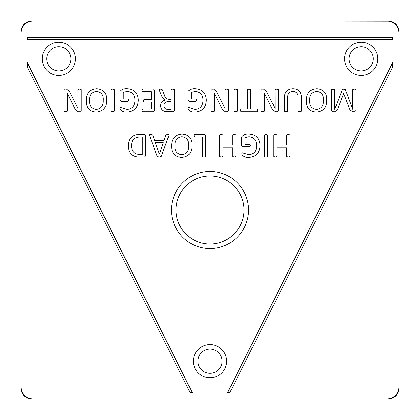 <?xml version="1.0" encoding="UTF-8"?>
<svg xmlns="http://www.w3.org/2000/svg" width="420" height="420" viewBox="0 0 420 420"><rect width="100%" height="100%" fill="white"/><g stroke="black" fill="none" stroke-linecap="round" stroke-linejoin="round"><path stroke-width="0.63" d="M388.416 21.095L328.335 21L388.416 21A10.584 10.584 0 0 1 399 31.584L399 386.904A12.096 12.096 0 0 1 386.904 399L33.096 399L386.904 399A12.096 12.096 0 0 0 399 386.904L399 388.416A10.584 10.584 0 0 1 388.416 399L31.584 399A10.584 10.584 0 0 1 21 388.416L21 31.584A10.584 10.584 0 0 1 31.584 21L80.923 21M21.095 388.416L21 388.416A10.584 10.584 0 0 0 31.584 399A10.584 10.584 0 0 1 21 388.416A10.584 10.584 0 0 0 31.584 399L31.584 398.906M245.459 21L230.076 21L245.459 21M279.174 21L285.6 21M306.022 21L328.335 21M193.946 21L230.076 21M266.978 21L268.312 21L266.978 21M213.024 21L217.072 21M95.954 21L97.109 21M104.711 21L107.52 21M120.608 21L123.417 21M135.844 21L138.448 21M145.96 21L148.565 21M164.834 21L167.643 21M180.894 21L183.703 21M196.838 21L200.886 21M77.826 21L31.584 21A10.584 10.584 0 0 0 21 31.584L21.095 31.584M388.416 398.906L388.416 399A10.584 10.584 0 0 0 399 388.416A10.584 10.584 0 0 1 388.416 399A10.584 10.584 0 0 0 399 388.416L398.906 388.416M75.432 58.8A16.632 16.632 0 0 1 58.8 75.432A16.632 16.632 0 0 1 42.168 58.8A16.632 16.632 0 0 1 58.8 42.168A16.632 16.632 0 0 1 75.432 58.8M46.704 58.8A12.096 12.096 0 0 0 58.8 70.896A12.096 12.096 0 0 0 70.896 58.8A12.096 12.096 0 0 0 58.8 46.704A12.096 12.096 0 0 0 46.704 58.8M331.406 89.597L333.081 89.04L334.74 89.597L334.74 109.258L342.374 89.507L343.849 89.04L345.329 89.507L352.753 109.258L352.753 89.597L354.449 89.04L356.087 89.597L356.087 110.36L354.753 111.72L352.795 111.72L349.986 109.888L343.655 93.545L337.307 109.835L334.84 111.72L332.782 111.72L331.406 110.36L331.406 89.597M306.39 100.642C306.29 93.345 309.75 89.365 316.78 88.704C323.647 89.271 326.965 93.119 326.734 100.254C326.797 107.494 323.327 111.431 316.323 112.056C309.524 111.494 306.212 107.693 306.39 100.642M141.96 90.363L142.574 89.04L153.51 89.04L154.634 90.263L154.634 110.497L153.494 111.72L142.564 111.72L141.96 110.36L142.548 109.053L151.3 109.053L151.3 102.05L143.876 102.05L143.293 100.837L143.876 99.713L151.3 99.713L151.3 91.707L142.553 91.707L141.96 90.363M119.947 108.623L120.477 107.383L127.071 109.384C132.253 108.759 134.883 105.751 134.957 100.37C134.962 95.004 132.384 92.001 127.234 91.376L123.281 92.395L123.281 99.047L128.079 99.047L128.62 100.202L128.037 101.383L120.997 101.383L119.947 100.16L119.947 91.549C121.606 89.428 124.021 88.484 127.197 88.704C134.316 89.161 138.017 92.983 138.29 100.17C138.012 107.468 134.279 111.426 127.092 112.056C123.727 112.287 121.349 111.142 119.947 108.623M110.943 89.597L112.607 89.04L114.277 89.597L114.277 111.164L112.607 111.72L110.943 111.164L110.943 89.597M86.263 100.642C86.158 93.345 89.623 89.365 96.653 88.704C103.52 89.271 106.838 93.119 106.607 100.254C106.67 107.494 103.194 111.431 96.196 112.056C89.392 111.494 86.079 107.693 86.263 100.642M149.572 135.56C149.331 134.61 149.772 134.227 150.89 134.4L152.654 134.935L154.602 140.406L164.068 140.406L165.931 135.009L167.601 134.4C168.703 134.248 169.124 134.642 168.866 135.576L161.238 156.476L159.285 157.08L157.206 156.455L149.572 135.56M128.284 146.076C128.399 138.506 132.216 134.615 139.734 134.4L144.512 134.4L145.63 135.623L145.63 155.857L144.512 157.08L139.409 157.08C132.269 156.886 128.562 153.216 128.284 146.076M377.832 58.8A16.632 16.632 0 0 1 361.2 75.432A16.632 16.632 0 0 1 344.568 58.8A16.632 16.632 0 0 1 361.2 42.168A16.632 16.632 0 0 1 377.832 58.8M226.632 361.2A16.632 16.632 0 0 1 210 377.832A16.632 16.632 0 0 1 193.368 361.2A16.632 16.632 0 0 1 210 344.568A16.632 16.632 0 0 1 226.632 361.2M248.556 210A38.556 38.556 0 0 1 210 248.556A38.556 38.556 0 0 1 171.444 210A38.556 38.556 0 0 1 210 171.444A38.556 38.556 0 0 1 248.556 210M386.904 37.632L392.758 37.632L392.758 39.596L27.242 39.596L27.242 37.632L386.904 37.632L386.904 33.096L33.096 33.096L33.096 37.632M33.096 78.572L27.242 66.854L27.242 62.459L192.355 392.758L190.155 392.758L33.096 78.572L33.096 386.904L21 386.904A12.096 12.096 0 0 0 33.096 399L33.096 386.904L187.231 386.904M232.696 386.904L229.766 392.758L227.566 392.758L392.758 62.449L392.758 66.843L232.696 386.904L386.904 386.904L386.904 399M171.644 146.003C171.544 138.705 175.004 134.726 182.033 134.064C188.906 134.631 192.224 138.479 191.987 145.614C192.05 152.854 188.58 156.791 181.577 157.416C174.778 156.854 171.465 153.053 171.644 146.003M193.993 135.744L194.602 134.4L204.55 134.4L205.664 135.618L205.664 156.524L203.994 157.08L202.33 156.524L202.33 137.067L194.576 137.067L193.993 135.744M219.671 134.957L221.329 134.4L223.01 134.962L223.01 145.073L232.68 145.073L232.68 134.962L234.35 134.4L236.014 134.957L236.014 156.524L234.35 157.08L232.68 156.539L232.68 147.74L223.01 147.74L223.01 156.539L221.329 157.08L219.671 156.524L219.671 134.957M241.684 153.983L242.219 152.744L248.808 154.744C253.99 154.119 256.62 151.111 256.694 145.73C256.699 140.364 254.126 137.361 248.971 136.736L245.023 137.755L245.023 144.406L249.816 144.406L250.357 145.561L249.774 146.743L242.734 146.743L241.684 145.52L241.684 136.909C243.343 134.788 245.763 133.844 248.934 134.064C256.053 134.521 259.754 138.343 260.027 145.53C259.749 152.828 256.016 156.786 248.829 157.416C245.469 157.647 243.085 156.503 241.684 153.983M264.364 134.957L266.033 134.4L267.703 134.957L267.703 156.524L266.033 157.08L264.364 156.524L264.364 134.957M273.704 134.957L275.363 134.4L277.037 134.962L277.037 145.073L286.713 145.073L286.713 134.962L288.377 134.4L290.047 134.957L290.047 156.524L288.377 157.08L286.713 156.539L286.713 147.74L277.037 147.74L277.037 156.539L275.363 157.08L273.704 156.524L273.704 134.957M63.913 90.332L65.326 89.04L66.391 89.04L69.342 91.345L77.957 108.392L77.92 89.597L79.601 89.04L81.26 89.597L81.26 110.428L79.9 111.72L78.309 111.72L75.558 109.888L67.211 93.224L67.247 111.164L65.552 111.72L63.913 111.164L63.913 90.332M159.101 89.602L160.718 89.04L162.372 89.77L164.462 95.172C165.086 97.697 166.609 99.099 169.04 99.377L170.977 99.377L170.977 89.607L172.646 89.04L174.31 89.597L174.31 110.502L173.197 111.72L165.979 111.584C162.645 111.053 160.865 109.142 160.64 105.84C160.739 103.021 162.141 101.152 164.85 100.233L161.527 95.923L159.101 89.602M187.987 108.623L188.517 107.383L195.111 109.384C200.293 108.759 202.923 105.751 202.997 100.37C203.002 95.004 200.424 92.001 195.274 91.376L191.321 92.395L191.321 99.047L196.119 99.047L196.66 100.202L196.077 101.383L189.037 101.383L187.987 100.16L187.987 91.549C189.646 89.428 192.061 88.484 195.237 88.704C202.356 89.161 206.057 92.983 206.33 100.17C206.052 107.468 202.319 111.426 195.132 112.056C191.767 112.287 189.389 111.142 187.987 108.623M211.003 90.332L212.415 89.04L213.476 89.04L216.431 91.345L225.047 108.392L225.01 89.597L226.684 89.04L228.344 89.597L228.344 110.428L226.984 111.72L225.393 111.72L222.642 109.888L214.3 93.224L214.337 111.164L212.636 111.72L211.003 111.164L211.003 90.332M234.014 89.597L235.683 89.04L237.347 89.597L237.347 111.164L235.683 111.72L234.014 111.164L234.014 89.597M240.35 110.365L240.949 109.053L247.354 109.053L247.354 89.591L249.023 89.04L250.693 89.591L250.693 109.053L257.098 109.053L257.696 110.365L257.087 111.72L240.959 111.72L240.35 110.365M261.03 90.332L262.442 89.04L263.508 89.04L266.459 91.345L275.074 108.392L275.037 89.597L276.717 89.04L278.376 89.597L278.376 110.428L277.011 111.72L275.425 111.72L272.675 109.888L264.327 93.224L264.364 111.164L262.668 111.72L261.03 111.164L261.03 90.332M284.377 97.377C284.623 91.828 287.522 88.94 293.066 88.704C298.421 88.967 301.193 91.781 301.387 97.151L301.387 111.164L299.707 111.72L298.053 111.164L298.053 97.592C298.163 93.86 296.436 91.786 292.871 91.376C289.349 91.733 287.627 93.755 287.711 97.435L287.711 111.164L286.036 111.72L284.377 111.164L284.377 97.377M349.104 58.8A12.096 12.096 0 0 0 361.2 70.896A12.096 12.096 0 0 0 373.296 58.8A12.096 12.096 0 0 0 361.2 46.704A12.096 12.096 0 0 0 349.104 58.8M197.904 361.2A12.096 12.096 0 0 0 210 373.296A12.096 12.096 0 0 0 222.096 361.2A12.096 12.096 0 0 0 210 349.104A12.096 12.096 0 0 0 197.904 361.2M175.98 210A34.02 34.02 0 0 0 210 244.02A34.02 34.02 0 0 0 244.02 210A34.02 34.02 0 0 0 210 175.98A34.02 34.02 0 0 0 175.98 210M21 35.941L21 69.074M33.096 21L33.096 33.096L21 33.096A12.096 12.096 0 0 1 33.096 21L386.904 21A12.096 12.096 0 0 1 399 33.096L386.904 33.096L386.904 21M297.166 21L289.055 21M266.112 21L249.679 21M305.513 21L297.318 21M274.88 21L268.312 21M139.388 154.413L142.296 154.413L142.296 137.067L139.351 137.067C133.996 137.419 131.418 140.375 131.623 145.94C131.612 151.268 134.201 154.093 139.388 154.413M159.385 154.077L163.312 142.737L155.395 142.737L159.385 154.077M181.766 154.744C186.627 154.004 188.927 151.027 188.654 145.808C189.084 140.464 186.827 137.44 181.886 136.736C176.978 137.487 174.678 140.501 174.977 145.777C174.61 151.053 176.873 154.046 181.766 154.744M96.38 109.384C101.246 108.644 103.541 105.667 103.273 100.448C103.698 95.104 101.441 92.08 96.5 91.376C91.592 92.127 89.292 95.141 89.597 100.417C89.224 105.693 91.486 108.686 96.38 109.384M166.373 109.158L170.977 109.384L170.977 101.714L168.252 101.714C165.622 101.719 164.194 103.005 163.973 105.567C163.926 107.357 164.724 108.554 166.373 109.158M316.512 109.384C321.373 108.644 323.673 105.667 323.4 100.448C323.825 95.104 321.573 92.08 316.633 91.376C311.724 92.127 309.419 95.141 309.724 100.417C309.356 105.693 311.619 108.686 316.512 109.384M21 31.584A10.584 10.584 0 0 1 31.584 21A10.584 10.584 0 0 0 21 31.584M33.096 39.596L33.096 74.172M189.425 386.904L230.496 386.904M386.904 74.156L386.904 39.596M399 386.904L386.904 386.904L386.904 78.55"/></g></svg>
